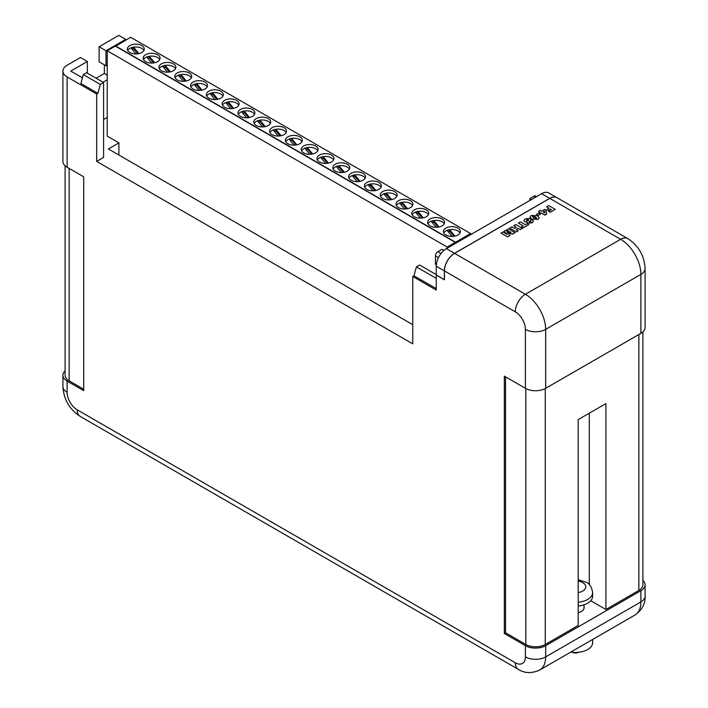 <?xml version="1.0" encoding="UTF-8"?>
<svg xmlns="http://www.w3.org/2000/svg" width="708" height="708" viewBox="0 0 708 708"><rect width="100%" height="100%" fill="white"/><g stroke="black" fill="none" stroke-linecap="round" stroke-linejoin="round"><path stroke-width="1.06" d="M436.261 266.199L436.261 274.996L444.367 279.669L444.367 270.881L436.261 266.199A14.328 8.275 -60 0 1 446.385 248.65L541.611 193.673A14.328 8.275 -60 0 1 548.78 192.965L556.886 197.638A14.328 8.275 120 0 0 549.718 198.355L454.492 253.331A14.328 8.275 120 0 0 444.367 270.881M529.867 200.461L529.867 198.585L533.92 196.249A3.443 1.982 -60 0 1 535.637 196.072L536.54 196.603M529.867 198.585L531.487 199.523M436.323 264.827L435.447 264.323L435.447 255.907A3.443 1.982 -60 0 1 437.88 251.694L441.934 249.349L443.872 250.473M546.558 206.771L548.656 205.559L555.214 209.338L550.249 212.205L548.567 211.232L551.426 209.586L550.753 209.196L548.488 210.506L546.886 209.586L549.16 208.276L546.558 206.771L549.081 208.32M546.886 209.586L548.488 210.506M550.753 209.196L548.488 210.603M551.346 209.63L550.753 209.294M548.567 211.232L550.249 212.205M555.214 209.338L550.249 212.303M538.567 211.382L540.416 210.311L541.762 211.09L544.62 209.435L546.16 210.329L546.718 214.055L544.956 215.064L541.346 212.984L540.585 213.418L539.16 212.595L539.912 212.152L538.567 211.382L539.832 212.205M545.018 213.019L544.647 211.072L543.151 211.94L545.018 213.019M546.718 214.055L544.956 215.161L541.346 213.073L540.585 213.515L539.16 212.595M544.992 213.002L544.647 211.17L543.231 211.984M536.469 214.436L538.151 215.498L536.469 214.436L538.735 213.126L540.416 214.099L538.151 215.498M540.416 214.099L538.151 215.409M531.221 215.427L537.399 215.745L539.204 217.772L537.947 219.312L531.77 219.002L529.965 216.975L531.221 215.427M536.425 218.445L535.46 216.86L532.726 216.303L533.69 217.878L536.761 218.02M536.425 218.533L535.46 216.958L532.726 216.303L532.398 216.728M539.204 217.816L537.947 219.4L531.77 219.091L529.965 217.02M528.354 220.577L528.38 219.569L526.672 219.604L526.619 220.586L528.354 220.577L528.38 219.569L526.672 219.701L526.619 220.684M526.672 219.701L526.619 220.586M530.133 218.445L530.628 219.887L532.761 220.161L533.469 221.091L532.053 222.71L527.637 223.117L527.159 221.887L524.672 221.604L523.832 220.524L525.327 218.834L530.133 218.445M530.832 219.383L530.628 219.887M527.026 222.374L527.159 221.887M530.708 221.94L530.858 221.091L529.363 221.162L529.257 222.02L530.708 221.94L530.858 221.188L529.363 221.259L529.257 222.108M529.363 221.259L529.257 222.02M528.354 220.666L528.38 219.666M530.841 219.427L530.69 219.878M533.469 221.144L532.053 222.808L527.637 223.215L527.159 221.976L524.672 221.692L523.832 220.569M530.708 222.029L530.858 221.188M513.689 225.746L515.796 224.533L522.345 228.312L520.247 229.525L518.061 228.268L516.132 229.383L518.318 230.64L516.212 231.861L509.654 228.073L511.76 226.861L514.362 228.365L516.3 227.25L513.689 225.746L516.221 227.295M509.654 228.073L516.212 231.861M518.318 230.64L516.212 231.95M518.061 228.268L516.212 229.427M520.247 229.525L518.061 228.357M522.345 228.312L520.247 229.622M518.318 223.073L520.415 221.861L525.292 224.675L527.141 223.604L528.823 224.578L523.017 227.923L521.336 226.958L523.185 225.887L518.318 223.073L523.106 225.932M521.336 226.958L523.017 227.923M528.823 224.578L523.017 228.02M510.866 232.516L506.468 230.011L508.397 228.799L514.955 232.675L512.371 234.171L507.025 232.366M514.955 232.587L512.371 234.074L507.025 232.277L510.132 235.366L507.556 236.853L500.999 233.074L502.937 231.959L507.282 234.498L503.972 231.357L505.424 230.516L510.866 232.428L506.468 229.914M503.972 231.357L506.388 233.667M507.282 234.587L506.432 233.799M500.999 233.074L507.556 236.853M510.132 235.366L507.556 236.95M141.795 45.595A8.461 4.885 0 0 0 132.573 44.542A8.461 4.885 0 0 0 127.352 49.056A8.461 4.885 0 0 0 129.829 52.507A8.461 4.885 0 0 0 139.051 53.569A8.461 4.885 0 0 0 144.273 49.056A8.461 4.885 0 0 0 141.795 45.595M143.919 50.454A8.461 4.885 0 0 0 141.795 48.401A8.461 4.885 0 0 0 127.706 50.454M157.601 54.72A8.461 4.885 0 0 0 148.379 53.658A8.461 4.885 0 0 0 143.158 58.18A8.461 4.885 0 0 0 145.636 61.631A8.461 4.885 0 0 0 154.857 62.693A8.461 4.885 0 0 0 160.079 58.18A8.461 4.885 0 0 0 157.601 54.72M159.725 59.578A8.461 4.885 0 0 0 157.601 57.525A8.461 4.885 0 0 0 143.512 59.578M173.407 63.844A8.461 4.885 0 0 0 164.185 62.782A8.461 4.885 0 0 0 158.955 67.304A8.461 4.885 0 0 0 161.433 70.756A8.461 4.885 0 0 0 170.663 71.818A8.461 4.885 0 0 0 175.885 67.304A8.461 4.885 0 0 0 173.407 63.844M175.531 68.703A8.461 4.885 0 0 0 173.407 66.649A8.461 4.885 0 0 0 159.318 68.703M189.204 72.968A8.461 4.885 0 0 0 179.982 71.906A8.461 4.885 0 0 0 174.761 76.42A8.461 4.885 0 0 0 177.239 79.88A8.461 4.885 0 0 0 186.461 80.942A8.461 4.885 0 0 0 191.691 76.42A8.461 4.885 0 0 0 189.204 72.968M191.328 77.827A8.461 4.885 0 0 0 189.204 75.774A8.461 4.885 0 0 0 175.115 77.827M205.01 82.093A8.461 4.885 0 0 0 195.789 81.031A8.461 4.885 0 0 0 190.567 85.544A8.461 4.885 0 0 0 193.045 89.004A8.461 4.885 0 0 0 202.267 90.066A8.461 4.885 0 0 0 207.488 85.544A8.461 4.885 0 0 0 205.01 82.093M207.134 86.951A8.461 4.885 0 0 0 205.01 84.898A8.461 4.885 0 0 0 190.921 86.951M220.816 91.217A8.461 4.885 0 0 0 211.595 90.155A8.461 4.885 0 0 0 206.364 94.668A8.461 4.885 0 0 0 208.842 98.129A8.461 4.885 0 0 0 218.073 99.182A8.461 4.885 0 0 0 223.294 94.668A8.461 4.885 0 0 0 220.816 91.217M222.94 96.076A8.461 4.885 0 0 0 220.816 94.022A8.461 4.885 0 0 0 206.727 96.076M236.622 100.341A8.461 4.885 0 0 0 227.392 99.279A8.461 4.885 0 0 0 222.17 103.793A8.461 4.885 0 0 0 224.648 107.253A8.461 4.885 0 0 0 233.87 108.306A8.461 4.885 0 0 0 239.1 103.793A8.461 4.885 0 0 0 236.622 100.341M238.738 105.2A8.461 4.885 0 0 0 236.622 103.147A8.461 4.885 0 0 0 222.524 105.2M252.42 109.466A8.461 4.885 0 0 0 243.198 108.404A8.461 4.885 0 0 0 237.976 112.917A8.461 4.885 0 0 0 240.454 116.377A8.461 4.885 0 0 0 249.676 117.431A8.461 4.885 0 0 0 254.898 112.917A8.461 4.885 0 0 0 252.42 109.466M254.544 114.324A8.461 4.885 0 0 0 252.42 112.271A8.461 4.885 0 0 0 238.331 114.324M268.226 118.59A8.461 4.885 0 0 0 259.004 117.528A8.461 4.885 0 0 0 253.774 122.041A8.461 4.885 0 0 0 256.261 125.502A8.461 4.885 0 0 0 265.482 126.555A8.461 4.885 0 0 0 270.704 122.041A8.461 4.885 0 0 0 268.226 118.59M270.35 123.449A8.461 4.885 0 0 0 268.226 121.395A8.461 4.885 0 0 0 254.137 123.449M284.032 127.714A8.461 4.885 0 0 0 274.81 126.652A8.461 4.885 0 0 0 269.58 131.166A8.461 4.885 0 0 0 272.058 134.626A8.461 4.885 0 0 0 281.28 135.679A8.461 4.885 0 0 0 286.51 131.166A8.461 4.885 0 0 0 284.032 127.714M286.147 132.573A8.461 4.885 0 0 0 284.032 130.52A8.461 4.885 0 0 0 269.934 132.573M299.829 136.839A8.461 4.885 0 0 0 290.607 135.777A8.461 4.885 0 0 0 285.386 140.29A8.461 4.885 0 0 0 287.864 143.751A8.461 4.885 0 0 0 297.086 144.804A8.461 4.885 0 0 0 302.307 140.29A8.461 4.885 0 0 0 299.829 136.839M301.953 141.697A8.461 4.885 0 0 0 299.829 139.644A8.461 4.885 0 0 0 285.74 141.697M315.635 145.963A8.461 4.885 0 0 0 306.414 144.901A8.461 4.885 0 0 0 301.192 149.415A8.461 4.885 0 0 0 303.67 152.875A8.461 4.885 0 0 0 312.892 153.928A8.461 4.885 0 0 0 318.113 149.415A8.461 4.885 0 0 0 315.635 145.963M317.759 150.822A8.461 4.885 0 0 0 315.635 148.768A8.461 4.885 0 0 0 301.546 150.822M331.441 155.087A8.461 4.885 0 0 0 322.22 154.025A8.461 4.885 0 0 0 316.989 158.539A8.461 4.885 0 0 0 319.467 161.999A8.461 4.885 0 0 0 328.698 163.052A8.461 4.885 0 0 0 333.919 158.539A8.461 4.885 0 0 0 331.441 155.087M333.565 159.946A8.461 4.885 0 0 0 331.441 157.893A8.461 4.885 0 0 0 317.352 159.946M347.239 164.212A8.461 4.885 0 0 0 338.017 163.15A8.461 4.885 0 0 0 332.795 167.663A8.461 4.885 0 0 0 335.273 171.124A8.461 4.885 0 0 0 344.495 172.177A8.461 4.885 0 0 0 349.725 167.663A8.461 4.885 0 0 0 347.239 164.212M349.363 169.07A8.461 4.885 0 0 0 347.239 167.017A8.461 4.885 0 0 0 333.149 169.07M363.045 173.336A8.461 4.885 0 0 0 353.823 172.274A8.461 4.885 0 0 0 348.601 176.788A8.461 4.885 0 0 0 351.079 180.239A8.461 4.885 0 0 0 360.301 181.301A8.461 4.885 0 0 0 365.523 176.788A8.461 4.885 0 0 0 363.045 173.336M365.169 178.195A8.461 4.885 0 0 0 363.045 176.142A8.461 4.885 0 0 0 348.956 178.195M378.851 182.46A8.461 4.885 0 0 0 369.629 181.398A8.461 4.885 0 0 0 364.399 185.912A8.461 4.885 0 0 0 366.877 189.363A8.461 4.885 0 0 0 376.107 190.425A8.461 4.885 0 0 0 381.329 185.912A8.461 4.885 0 0 0 378.851 182.46M380.975 187.319A8.461 4.885 0 0 0 378.851 185.266A8.461 4.885 0 0 0 364.762 187.319M394.657 191.585A8.461 4.885 0 0 0 385.426 190.523A8.461 4.885 0 0 0 380.205 195.036A8.461 4.885 0 0 0 382.683 198.488A8.461 4.885 0 0 0 391.905 199.55A8.461 4.885 0 0 0 397.135 195.036A8.461 4.885 0 0 0 394.657 191.585M396.772 196.443A8.461 4.885 0 0 0 394.657 194.39A8.461 4.885 0 0 0 380.559 196.443M410.454 200.709A8.461 4.885 0 0 0 401.232 199.647A8.461 4.885 0 0 0 396.011 204.161A8.461 4.885 0 0 0 398.489 207.612A8.461 4.885 0 0 0 407.711 208.674A8.461 4.885 0 0 0 412.932 204.161A8.461 4.885 0 0 0 410.454 200.709M412.578 205.568A8.461 4.885 0 0 0 410.454 203.515A8.461 4.885 0 0 0 396.365 205.568M426.26 209.833A8.461 4.885 0 0 0 417.039 208.772A8.461 4.885 0 0 0 411.808 213.285A8.461 4.885 0 0 0 414.295 216.737A8.461 4.885 0 0 0 423.517 217.798A8.461 4.885 0 0 0 428.738 213.285A8.461 4.885 0 0 0 426.26 209.833M428.384 214.692A8.461 4.885 0 0 0 426.26 212.639A8.461 4.885 0 0 0 412.171 214.692M442.066 218.958A8.461 4.885 0 0 0 432.845 217.896A8.461 4.885 0 0 0 427.614 222.409A8.461 4.885 0 0 0 430.092 225.861A8.461 4.885 0 0 0 439.314 226.923A8.461 4.885 0 0 0 444.544 222.409A8.461 4.885 0 0 0 442.066 218.958M444.181 223.817A8.461 4.885 0 0 0 442.066 221.763A8.461 4.885 0 0 0 427.968 223.817M457.864 228.073A8.461 4.885 0 0 0 448.642 227.02A8.461 4.885 0 0 0 443.42 231.534A8.461 4.885 0 0 0 445.898 234.985A8.461 4.885 0 0 0 455.12 236.047A8.461 4.885 0 0 0 460.342 231.534A8.461 4.885 0 0 0 457.864 228.073M459.988 232.932A8.461 4.885 0 0 0 457.864 230.888A8.461 4.885 0 0 0 443.774 232.932M592.685 639.448L592.685 642.501A17.249 9.956 180 0 1 570.781 652.095M642.899 580.445A14.328 8.275 180 0 1 645.085 584.843L645.085 596.074A14.328 8.275 0 0 1 640.89 601.924A28.656 16.541 60 0 1 634.961 615.04L539.735 670.016A28.656 16.541 60 0 0 545.664 656.9L640.89 601.924L640.89 590.693L545.664 645.669A14.328 8.275 180 0 1 525.407 645.669L504.335 633.501L504.335 376.152L525.407 388.32L525.407 329.362A14.328 8.275 60 0 0 515.274 311.821L444.447 270.925L444.447 279.81L436.261 275.085L436.261 290.059L412.755 276.492L413.976 275.793L416.401 266.898L419.649 265.031L436.261 274.615M578.206 605.986A17.196 9.93 0 0 0 592.64 596.189L592.64 592.446A17.196 9.93 180 0 1 578.206 602.242M578.781 652.272A5.16 2.974 180 0 1 572.135 652.28M578.206 612.588A8.593 4.965 0 0 0 584.047 607.889L584.047 604.782M455.545 243.366L455.545 242.242L470.59 233.551L130.617 37.267L115.572 46.241M470.59 233.551L470.962 234.463M455.545 242.242L115.572 45.958M455.306 243.508L455.306 242.384L115.324 46.1L107.227 50.772L107.227 136.122L118.909 142.874L108.377 148.954L412.755 324.689M103.58 82.544L100.332 84.42L83.314 74.597L86.553 72.72L103.58 82.544L103.58 157.415L96.686 161.389L412.755 343.867L412.755 276.492M107.227 117.404L103.58 119.51M416.401 266.898L436.261 278.359M413.976 275.793L436.261 288.66M100.332 84.42L97.908 93.306L96.686 94.014L96.686 161.389M83.314 74.597L80.88 83.482L97.908 93.306M87.358 73.181L87.358 61.499L80.464 57.525L67.11 65.233A14.328 8.275 180 0 0 62.915 71.083A14.328 8.275 180 0 0 67.11 76.933L96.686 94.014M65.101 370.824A14.328 8.275 0 0 0 62.915 375.222A14.328 8.275 0 0 0 67.11 381.072L83.712 390.657L83.712 176.823L67.11 167.238A14.328 8.275 0 0 1 62.915 161.389L62.915 71.083M642.899 331.893L642.899 584.843A13.753 7.938 180 0 1 638.864 590.454L605.924 609.473L605.924 403.595L578.206 419.596L578.206 625.483L545.266 644.501A13.753 7.938 180 0 1 525.814 644.501L505.547 632.802L504.335 633.501M104.368 64.862L104.368 73.482L96.12 78.243M125.67 40.126L125.67 39.374L118.785 35.4L99.111 46.763L99.111 61.826L105.996 65.8L107.227 65.092M645.085 584.843A14.328 8.275 180 0 1 640.89 590.693M444.447 270.925A14.328 8.275 -60 0 1 454.571 253.376L549.797 198.399A14.328 8.275 -60 0 1 556.966 197.691L627.792 238.587C638.572 245.676 644.342 255.659 645.085 268.536A14.328 8.275 180 0 1 640.89 274.385L545.664 329.362L545.664 388.32L640.89 333.344L640.89 274.385A28.656 16.541 60 0 0 620.633 239.295L549.797 198.399M645.085 268.536L645.085 327.494A14.328 8.275 180 0 1 640.89 333.344M545.664 388.32A14.328 8.275 180 0 1 525.407 388.32M505.547 376.86L505.547 632.802M605.924 609.473L590.746 600.72M83.712 389.258L69.136 380.833A13.753 7.938 180 0 1 65.101 375.222L65.101 165.787M87.358 61.499L70.756 71.083L82.429 77.827M125.67 39.374L105.996 50.737L105.996 65.8M107.227 79.783L103.005 82.217M107.227 75.137L104.368 73.482M105.996 50.737L99.111 46.763M118.909 155.034L118.909 142.874M107.227 50.772L447.199 247.057L447.199 248.181M447.199 247.057L455.306 242.384M454.908 236.1L449.748 229.817L447.164 230.525L452.014 236.419M453.899 236.277L449.748 231.224L448.111 231.666M449.748 231.224L449.748 229.817M439.102 226.976L433.942 220.692L431.367 221.4L436.208 227.295M423.296 217.852L418.136 211.568L415.561 212.276L420.402 218.17M407.498 208.727L402.339 202.444L399.755 203.152L404.595 209.046M391.692 199.603L386.533 193.319L383.948 194.027L388.798 199.922M375.886 190.479L370.726 184.195L368.151 184.903L372.992 190.797M360.089 181.354L354.929 175.071L352.345 175.779L357.186 181.673M344.283 172.23L339.123 165.946L336.539 166.654L341.389 172.548M328.477 163.106L323.317 156.822L320.742 157.53L325.583 163.424M312.671 153.981L307.511 147.698L304.936 148.406L309.777 154.3M296.873 144.857L291.714 138.573L289.13 139.281L293.979 145.175M281.067 135.732L275.908 129.449L273.332 130.157L278.173 136.051M265.261 126.608L260.101 120.325L257.526 121.033L262.367 126.927M249.464 117.484L244.304 111.2L241.72 111.908L246.57 117.802M233.658 108.359L228.498 102.085L225.914 102.784L230.764 108.678M217.852 99.235L212.692 92.96L210.117 93.66L214.958 99.554M202.054 90.111L196.895 83.836L194.311 84.535L199.152 90.429M186.248 80.986L181.089 74.712L178.504 75.411L183.354 81.314M170.442 71.862L165.283 65.587L162.707 66.295L167.548 72.189M154.636 62.738L149.477 56.463L146.901 57.171L151.742 63.065M138.839 53.613L133.679 47.339L131.095 48.047L135.945 53.941M438.102 227.153L433.942 222.1L432.305 222.542M433.942 222.1L433.942 220.692M422.295 218.029L418.136 212.975L416.499 213.418M418.136 212.975L418.136 211.568M406.489 208.904L402.339 203.851L400.701 204.293M402.339 203.851L402.339 202.444M390.683 199.78L386.533 194.727L384.895 195.169M386.533 194.727L386.533 193.319M374.886 190.656L370.726 185.602L369.089 186.054M370.726 185.602L370.726 184.195M359.08 181.531L354.929 176.478L353.283 176.929M354.929 176.478L354.929 175.071M343.274 172.407L339.123 167.353L337.486 167.805M339.123 167.353L339.123 165.946M327.477 163.282L323.317 158.229L321.68 158.681M323.317 158.229L323.317 156.822M311.67 154.158L307.511 149.105L305.874 149.556M307.511 149.105L307.511 147.698M295.864 145.034L291.714 139.98L290.076 140.432M291.714 139.98L291.714 138.573M280.067 135.909L275.908 130.856L274.27 131.307M275.908 130.856L275.908 129.449M264.261 126.785L260.101 121.732L258.464 122.183M260.101 121.732L260.101 120.325M248.455 117.67L244.304 112.607L242.667 113.059M244.304 112.607L244.304 111.2M232.649 108.545L228.498 103.483L226.861 103.934M228.498 103.483L228.498 102.085M216.852 99.421L212.692 94.359L211.055 94.81M212.692 94.359L212.692 92.96M201.045 90.297L196.895 85.234L195.249 85.686M196.895 85.234L196.895 83.836M185.239 81.172L181.089 76.11L179.451 76.561M181.089 76.11L181.089 74.712M169.442 72.048L165.283 66.986L163.645 67.437M165.283 66.986L165.283 65.587M153.636 62.923L149.477 57.861L147.839 58.313M149.477 57.861L149.477 56.463M137.83 53.799L133.679 48.737L132.042 49.188M133.679 48.737L133.679 47.339M446.385 248.65L454.492 253.331M549.718 198.355L541.611 193.673M533.92 196.249L535.54 197.178M437.88 251.694L441.031 253.517M435.447 255.907L438.464 257.641M578.206 592.569A10.319 5.956 0 0 0 582.746 582.622A10.319 5.956 0 0 0 578.206 581.091M67.11 76.933L67.11 167.238M67.11 381.072L67.11 392.303A14.328 8.275 60 0 0 77.234 409.844L515.274 662.75A14.328 8.275 60 0 0 525.407 656.9L525.407 645.669M638.864 334.512L638.864 590.454M545.266 388.542L545.266 644.501M545.664 645.669L545.664 656.9A14.328 8.275 0 0 1 525.407 656.9M454.571 253.376L525.407 294.271L620.633 239.295A14.328 8.275 -60 0 1 627.792 238.587M515.274 311.821A14.328 8.275 -60 0 1 525.407 294.271A28.656 16.541 60 0 1 545.664 329.362A14.328 8.275 180 0 1 525.407 329.362M62.915 375.222L62.915 386.453A14.328 8.275 0 0 0 67.11 392.303M77.234 409.844A14.328 8.275 120 0 0 80.208 416.41L518.247 669.308A14.328 8.275 -60 0 1 515.274 662.75M525.814 388.542L525.814 644.501M69.136 168.407L69.136 380.833M589.286 413.198L589.286 584.649M592.64 592.446C591.676 586.976 589.525 583.587 586.18 582.277L578.206 579.764M518.247 669.308C524.646 673.405 531.814 673.635 539.735 670.016M645.085 596.074C645.43 603.667 642.059 609.986 634.961 615.04M62.915 386.453C63.658 399.33 69.428 409.312 80.208 416.41"/></g></svg>
